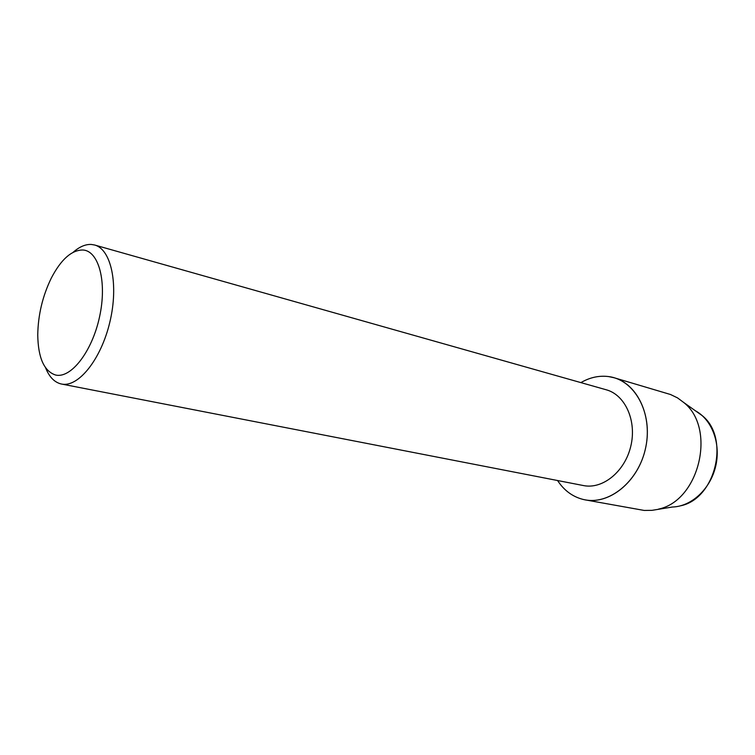 <?xml version="1.0" encoding="UTF-8"?>
<svg xmlns="http://www.w3.org/2000/svg" width="755" height="755" viewBox="0 0 755 755"><rect width="100%" height="100%" fill="white"/><g stroke="black" fill="none" stroke-linecap="round" stroke-linejoin="round"><path stroke-width="1.13" d="M583.2 499.451C572.611 496.771 564.06 490.457 557.567 480.52C564.06 490.457 572.611 496.771 583.2 499.451C608.568 505.935 638.89 481.643 645.77 447.234C653.028 412.9 634.606 379.68 608.634 376.575L614.202 377.774C638.117 384.446 653.075 417.402 645.223 449.678C637.673 482.011 609.464 504.68 585.106 499.848L583.2 499.451M580.897 382.606C589.891 377.387 599.14 375.377 608.634 376.575C599.14 375.377 589.891 377.387 580.897 382.606M73.169 252.274C79.379 246.781 85.438 244.167 91.336 244.45L94.611 245.007C111.221 249.197 118.875 284.682 109.853 322.092C101.038 359.559 78.199 387.768 61.485 384.021L60.749 383.861C54.218 382.096 49.169 376.764 45.621 367.864M55.332 374.942C43.998 371.026 38.137 357.719 37.75 335.022C38.052 315.024 42.582 296.026 51.331 278.038C61.042 259.456 71.527 250.103 82.776 249.99C98.801 250.641 107.285 282.049 99.518 317.006C91.987 352.009 70.649 379.076 55.332 374.942M94.611 245.007L606.227 389.778C625.197 394.846 636.975 420.856 630.793 446.233C624.857 471.677 602.622 489.57 583.407 485.55L61.485 384.021M680.802 505.756C715.712 498.555 730.179 437.834 702.273 415.665L695.383 410.777C712.069 419.771 721.101 443.761 715.636 466.448C710.285 489.174 691.401 506.511 672.45 507.011L652.018 510.342L644.223 510.446L585.106 499.848M614.202 377.774L670.544 394.516L677.537 397.894L683.926 402.641C716.514 428.491 699.3 500.735 658.549 509.106M702.273 415.665L683.926 402.641"/></g></svg>
